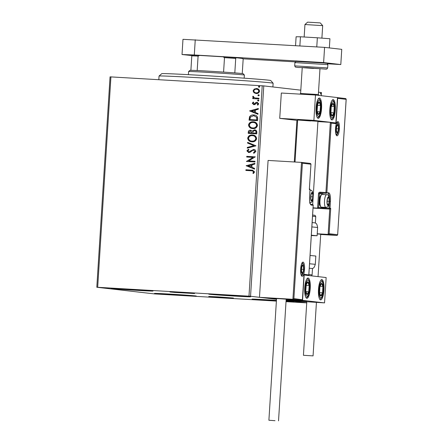 <?xml version="1.0" encoding="UTF-8"?>
<svg xmlns="http://www.w3.org/2000/svg" width="443" height="443" viewBox="0 0 443 443"><rect width="100%" height="100%" fill="white"/><g stroke="black" fill="none" stroke-linecap="round" stroke-linejoin="round"><path stroke-width="0.66" d="M178.922 292.374L169.94 291.987L174.819 292.441L194.582 293.537L178.922 292.374M217.746 296.854L208.764 296.467L213.642 296.921L233.406 298.017L217.746 296.854M276.399 300.985A20.954 0.31 3.6 0 1 252.061 299.152A20.954 0.31 3.6 0 1 267.312 299.811A20.954 0.31 3.6 0 1 276.432 300.376M137.751 290.392A20.954 0.31 3.6 0 1 111.171 288.421A20.954 0.31 3.6 0 1 126.416 289.085A20.954 0.31 3.6 0 1 153.001 291.051A20.954 0.31 3.6 0 1 137.751 290.392M235.36 296.123A20.954 0.31 3.6 0 1 208.78 294.152A20.954 0.31 3.6 0 1 224.025 294.816A20.954 0.31 3.6 0 1 250.611 296.788A20.954 0.31 3.6 0 1 235.36 296.123M181.037 295.387A20.954 0.31 3.6 0 1 154.457 293.416A20.954 0.31 3.6 0 1 169.702 294.08A20.954 0.31 3.6 0 1 196.282 296.046A20.954 0.31 3.6 0 1 181.037 295.387M300.814 90.173L263.779 85.898L250.544 296.284L248.977 296.173L262.217 85.787L110.922 76.899L97.687 287.291L96.807 287.258L154.524 293.914L276.388 301.096M96.807 287.258L110.047 76.866L110.922 76.899M319.497 95.5L319.962 95.55M321.291 95.705L321.491 92.559L318.5 92.21M306.733 302.774L286.106 300.393L324.553 302.89L326.148 277.545L303.987 274.998M301.594 162.409L310.449 163.434L310.925 164.209L302.408 163.229L293.892 298.588L292.906 299.28L259.476 297.319L276.532 298.826L268.408 298.349L276.504 299.28L250.544 296.284M320.527 94.165L320.599 93.024L320.527 94.165M256.303 93.551L254.127 92.759L253.213 90.854L254.354 89.076L256.48 88.528C258.247 88.617 259.266 89.514 259.532 91.219C259.055 92.886 257.937 93.656 256.165 93.534L253.989 92.742L253.075 90.843L254.216 89.065L256.757 88.556M256.165 93.534L255.866 93.506M258.939 98.95L252.698 98.584L252.737 97.903L253.656 97.953L252.704 96.707L252.953 96.203L253.595 96.563L253.462 96.862L254.747 97.909L258.978 98.268L258.939 98.95M253.9 104.022L254.57 103.9L256.187 102.444L257.167 102.278L258.74 103.806L257.809 105.163L257.256 104.736L257.97 103.839L257.018 102.948L254.819 104.537L253.845 104.703L252.288 103.308L253.258 102.04L253.773 102.471L253.058 103.308L253.856 104.016L256.048 102.427L257.2 102.278M257.876 105.124L257.394 104.753L258.108 103.856L257.018 102.948M249.165 120.18L249.691 116.753C250.744 115.368 252.145 114.781 253.889 114.986L253.75 114.97C256.226 115.014 257.538 116.227 257.699 118.613L257.571 120.673L249.032 120.175L249.553 116.736C250.605 115.352 252.006 114.765 253.75 114.97L254.166 115.008M248.34 133.376L248.418 132.13C248.567 130.779 249.315 130.142 250.66 130.209L252.288 131.134L254.559 129.86C255.971 129.949 256.735 130.696 256.851 132.097L256.741 133.869L248.202 133.365L248.279 132.114C248.429 130.768 249.176 130.126 250.522 130.192L250.727 130.209M252.288 131.134L254.78 129.877M255.988 145.813L247.272 148.15L247.316 147.408L253.933 145.631L247.587 143.095L247.637 142.353L255.988 145.813M255.018 161.28L254.974 161.961L246.43 161.462L253.08 157.398L246.712 157.027L246.757 156.34L255.295 156.844L248.661 160.909L255.018 161.28M251.546 170.782L245.865 170.444L245.909 169.763L252.543 170.178L254.57 171.901L253.479 173.518L252.842 173.135L253.689 171.856L252.327 170.843L251.546 170.782M248.977 296.173L97.687 287.291M246.158 165.782L254.886 163.329L254.841 164.071L252.045 164.824L251.89 167.316L254.57 168.384L254.52 169.126L246.17 165.671M248.772 152.58L246.878 150.875L248.434 149.247L248.922 149.812L247.753 150.936L248.778 151.894L253.662 149.441C254.941 149.529 255.672 150.199 255.855 151.451L253.861 153.333L253.462 152.757L254.974 151.451L253.606 150.122L252.754 150.299L250.096 152.303L248.584 152.564M248.916 151.91L253.856 149.463M251.995 141.81C249.553 141.716 248.113 140.503 247.676 138.172C248.351 135.857 249.918 134.794 252.383 134.982C254.825 135.082 256.248 136.306 256.658 138.648C255.976 140.929 254.42 141.981 251.995 141.81L251.624 141.777M252.128 141.826C249.691 141.732 248.252 140.52 247.814 138.188C248.49 135.874 250.057 134.81 252.521 134.999L252.798 135.021M252.82 128.614C250.384 128.52 248.944 127.313 248.506 124.981C249.182 122.661 250.749 121.598 253.213 121.786C255.655 121.886 257.078 123.11 257.488 125.452C256.807 127.734 255.251 128.791 252.82 128.614L252.455 128.581M252.959 128.631C250.522 128.536 249.082 127.324 248.645 124.998C249.32 122.678 250.888 121.615 253.346 121.803L253.629 121.825M249.608 110.96L258.335 108.502L258.291 109.249L255.495 109.997L255.34 112.489L258.02 113.563L257.97 114.305L249.619 110.844M258.197 101.076L257.521 100.467L258.269 99.935L258.945 100.55L258.147 101.07M258.529 95.843L257.854 95.234L258.601 94.708L259.277 95.317L258.474 95.838M259.066 87.31L258.391 86.701L259.138 86.175L259.814 86.784L259.011 87.304M286.023 301.661L306.728 302.879M286.062 301.046A20.954 0.31 3.6 0 1 293.892 301.783A20.954 0.31 3.6 0 1 286.034 301.528M262.217 85.787L263.779 85.898M246.003 170.455L245.909 169.763M246.048 169.78L252.61 170.184M253.523 173.479L252.842 173.135M252.981 173.152L253.54 172.299M253.678 172.316L253.689 171.856M253.828 171.873L252.388 170.848M246.302 165.688L254.886 163.378M254.526 169.088L246.297 165.798M251.031 166.972L251.286 165.078L248.224 165.848L251.031 166.972L251.153 165.062M246.579 161.335L253.08 157.398M246.851 157.032L246.757 156.34M246.889 156.357L255.295 156.85M255.013 161.285L248.661 160.909M253.966 153.3L253.462 152.757M253.601 152.769L254.974 151.451M255.113 151.467L253.745 150.138M248.911 152.597L246.878 150.875M247.017 150.891L248.567 149.263M247.41 148.117L247.316 147.408M247.454 147.425L253.933 145.631M254.066 145.647L247.587 143.095M247.726 143.111L247.77 142.408M252.521 134.999L252.864 135.026M251.757 141.101L252.172 141.14C254.11 141.289 255.362 140.453 255.921 138.637C255.594 136.737 254.448 135.752 252.471 135.68M255.921 138.637L255.783 138.62C255.461 136.721 254.31 135.735 252.338 135.663L252.754 135.708M252.338 135.663C250.384 135.519 249.127 136.361 248.556 138.194C248.911 140.077 250.068 141.051 252.034 141.129C253.972 141.273 255.223 140.437 255.783 138.62M252.172 141.14L251.823 141.107M252.731 132.95L256.043 133.149L256.093 132.368C256.181 131.289 255.7 130.679 254.653 130.558L252.925 131.521L252.731 132.95L255.91 133.133L255.954 132.352C256.043 131.272 255.561 130.668 254.515 130.541M249.121 132.734L251.995 132.911L250.494 130.873L249.165 132.031L249.121 132.734L251.857 132.894L250.494 130.873M253.346 121.803L253.695 121.836M252.588 127.905L252.997 127.949C254.941 128.093 256.192 127.257 256.752 125.441C256.425 123.542 255.279 122.556 253.302 122.484M256.752 125.441L256.613 125.424C256.287 123.525 255.14 122.545 253.169 122.473L253.584 122.512M253.169 122.473C251.214 122.323 249.957 123.165 249.387 124.998C249.741 126.881 250.899 127.861 252.864 127.933C254.803 128.077 256.054 127.241 256.613 125.424M252.997 127.949L252.654 127.916M253.889 114.986L254.238 115.014M256.818 117.384L253.706 115.651L250.339 117.146L249.952 119.544L256.874 119.953L256.818 117.384L253.845 115.667M253.706 115.651L254.149 115.695M249.952 119.544L256.735 119.942L256.68 117.367M249.752 110.861L258.335 108.557M257.976 114.266L249.747 110.977M254.481 112.145L254.736 110.252L251.674 111.027L254.481 112.145L254.603 110.235M253.983 104.714L252.288 103.308M252.427 103.319L253.396 102.056M258.335 101.093L257.521 100.467M257.66 100.478L258.407 99.952M252.837 98.59L252.737 97.903M252.875 97.914L253.656 97.953M253.795 97.969L252.704 96.707M252.842 96.724L253.086 96.214M255.473 98.03L258.978 98.274M258.668 95.86L257.854 95.234M257.992 95.251L258.74 94.719M256.054 92.842L256.347 92.869C257.671 92.98 258.518 92.421 258.906 91.192C258.673 89.929 257.898 89.276 256.58 89.231M258.906 91.192L258.767 91.175C258.54 89.912 257.765 89.259 256.442 89.215L256.73 89.242M256.442 89.215C255.118 89.109 254.249 89.663 253.839 90.887C254.094 92.15 254.886 92.803 256.209 92.853C257.533 92.964 258.385 92.404 258.767 91.175M259.205 87.326L258.391 86.701M258.529 86.717L259.277 86.191M320.361 93.595L320.765 93.617M312.703 204.561L317.941 121.288L297.663 120.009L310.554 120.967M335.301 110.085A10.161 2.763 -86.6 0 1 331.957 119.915A10.161 2.763 -86.6 0 1 329.802 109.454A10.161 2.763 -86.6 0 1 333.147 99.625A10.161 2.763 -86.6 0 1 335.301 110.085M316.064 107.865A10.161 2.763 93.4 0 0 318.218 118.325A10.161 2.763 93.4 0 0 321.557 108.502A10.161 2.763 93.4 0 0 319.409 98.041A10.161 2.763 93.4 0 0 316.064 107.865M313.893 120.38L315.488 95.035L337.472 97.571L335.877 122.921L313.893 120.38L279.727 118.375L296.904 120.358L294.285 161.977M315.488 95.035L281.322 93.03L279.727 118.375M335.877 122.921L335.163 122.877L336.038 123.702L331.226 123.148L330.334 122.323L317.924 121.592M299.23 300.935L286.339 299.983L302.608 300.886L306.622 301.257L299.23 300.935M304.74 287.839A10.161 2.763 -86.6 0 1 308.084 278.016A10.161 2.763 -86.6 0 1 310.238 288.476A10.161 2.763 -86.6 0 1 306.894 298.3A10.161 2.763 -86.6 0 1 304.74 287.839M323.977 290.06A10.161 2.763 93.4 0 0 321.823 279.599A10.161 2.763 93.4 0 0 318.484 289.423A10.161 2.763 93.4 0 0 320.632 299.883A10.161 2.763 93.4 0 0 323.977 290.06M324.553 302.89L302.569 300.354L304.164 275.009M302.569 300.354L286.167 299.39L301.838 300.31L292.906 299.28L301.517 162.398L268.087 160.438L259.476 297.319M304.945 24.526L307.636 22.15L319.696 22.87L320.311 22.947L322.687 25.639L304.945 24.526L304.158 37.007M313.511 68.455L302.231 67.618L300.603 93.473L317.487 94.481L318.351 94.586L319.11 95.45M305.631 301.129L286.339 299.983L305.631 301.129M302.408 163.229L301.517 162.398L310.449 163.434M309.375 189.355L310.969 164.01L309.358 189.167M293.892 298.588L302.425 299.784L303.981 274.627M304.02 274.433L302.408 299.568L301.838 300.31M304.003 274.223L308.832 274.987L313.212 205.331L311.329 205.109A8.384 2.281 -86.6 0 1 309.591 196.482L310.017 189.637L309.33 189.56M310.726 204.317L312.498 204.522A0.764 0.731 96.6 0 1 313.184 205.325L308.815 274.776L308.239 275.518M313.04 208.083L329.725 209.063L328.13 234.408L329.116 233.716L337.632 234.696L337.062 235.438L328.13 234.408L317.227 233.771M337.062 235.438L320.704 234.48M297.641 120.402L296.904 120.358M331.226 123.148L326.856 192.605L328.712 192.816A8.384 2.281 -86.6 0 1 330.45 201.443L330.024 208.288L330.711 208.365L329.725 209.063L313.057 207.811M337.45 97.953L337.632 98.357L346.149 99.337L337.649 234.912L346.193 99.138L345.712 98.562L337.472 97.61M321.95 194.471A6.861 1.866 93.4 0 0 321.297 193.907L319.442 193.696L318.578 207.379L317.592 208.077L318.5 193.63A1.523 1.467 -83.4 0 1 320.062 192.19L325.921 192.539L330.334 122.323L335.185 122.883L330.417 122.329M327.947 204.982A3.81 1.036 93.4 0 0 328.496 204.533A3.81 1.036 93.4 0 0 329.215 201.299A3.81 1.036 93.4 0 0 328.905 197.949A3.81 1.036 93.4 0 0 327.875 197.827A3.81 1.036 93.4 0 0 327.427 199.112A3.81 1.036 93.4 0 0 327.155 201.061A3.81 1.036 93.4 0 0 327.189 203.149A3.81 1.036 93.4 0 0 327.466 204.417A3.81 1.036 93.4 0 0 327.947 204.982M327.178 203.005L327.466 204.417L328.496 204.533L329.215 201.299L328.905 197.949L327.875 197.827L327.432 199.123M322.094 194.466A6.352 1.728 93.4 0 0 322.067 194.46A6.352 1.728 93.4 0 0 321.563 194.693A6.352 1.728 93.4 0 0 319.973 200.701A6.352 1.728 93.4 0 0 320.848 206.853A6.352 1.728 93.4 0 0 321.297 207.136A6.352 1.728 93.4 0 0 321.325 207.141A6.352 1.728 93.4 0 0 321.347 207.141M320.848 206.853L320.134 205.984A5.488 1.49 -86.6 0 1 319.375 200.662A5.488 1.49 -86.6 0 1 320.754 195.474L321.563 194.693M327.15 201.177L329.215 201.299M327.853 197.888L328.905 197.949M311.617 200.546A3.81 1.036 93.4 0 0 312.165 200.098A3.81 1.036 93.4 0 0 312.885 196.864A3.81 1.036 93.4 0 0 312.575 193.513A3.81 1.036 93.4 0 0 311.545 193.392A3.81 1.036 93.4 0 0 311.097 194.676A3.81 1.036 93.4 0 0 310.825 196.626A3.81 1.036 93.4 0 0 310.859 198.713A3.81 1.036 93.4 0 0 311.136 199.976A3.81 1.036 93.4 0 0 311.617 200.546M310.848 198.569L311.136 199.976L312.165 200.098L312.885 196.864L312.575 193.513L311.545 193.392L311.102 194.687M310.82 196.742L312.885 196.864M311.523 193.447L312.575 193.513M302.353 273.01A3.81 1.036 93.4 0 0 302.901 272.561A3.81 1.036 93.4 0 0 303.621 269.327A3.81 1.036 93.4 0 0 303.311 265.977A3.81 1.036 93.4 0 0 302.281 265.855A3.81 1.036 93.4 0 0 301.833 267.14A3.81 1.036 93.4 0 0 301.561 269.089A3.81 1.036 93.4 0 0 301.594 271.177A3.81 1.036 93.4 0 0 301.866 272.439A3.81 1.036 93.4 0 0 302.353 273.01M301.583 271.033L301.866 272.439L302.901 272.561L303.621 269.327L303.311 265.977L302.281 265.855L301.833 267.151M301.556 269.206L303.621 269.327M302.259 265.911L303.311 265.977M337.212 132.518A3.81 1.036 93.4 0 0 337.76 132.069A3.81 1.036 93.4 0 0 338.48 128.835A3.81 1.036 93.4 0 0 338.175 125.485A3.81 1.036 93.4 0 0 337.14 125.363A3.81 1.036 93.4 0 0 336.691 126.648A3.81 1.036 93.4 0 0 336.42 128.597A3.81 1.036 93.4 0 0 336.453 130.685A3.81 1.036 93.4 0 0 336.73 131.953A3.81 1.036 93.4 0 0 337.212 132.518M336.442 130.541L336.73 131.953L337.76 132.069L338.48 128.835L338.175 125.485L337.14 125.363L336.697 126.659M336.414 128.714L338.48 128.835M337.117 125.424L338.175 125.485M320.084 102.986A6.352 1.728 93.4 0 0 319.303 101.868A6.352 1.728 93.4 0 0 317.592 104.554A6.352 1.728 93.4 0 0 317.099 110.866A6.352 1.728 93.4 0 0 318.318 114.499A6.352 1.728 93.4 0 0 320.029 111.813A6.352 1.728 93.4 0 0 320.522 105.5A6.352 1.728 93.4 0 0 320.084 102.986M319.752 103.673L319.303 101.868L317.592 104.554L317.099 110.866L318.318 114.499L320.029 111.813L320.522 105.5L319.752 103.673M317.254 111.653L320.029 111.813M317.465 105.318L320.522 105.5M308.76 282.961A6.352 1.728 93.4 0 0 307.979 281.842A6.352 1.728 93.4 0 0 306.268 284.522A6.352 1.728 93.4 0 0 305.775 290.841A6.352 1.728 93.4 0 0 306.993 294.473A6.352 1.728 93.4 0 0 308.71 291.787A6.352 1.728 93.4 0 0 309.203 285.469A6.352 1.728 93.4 0 0 308.76 282.961M308.428 283.647L307.979 281.842L306.268 284.522L305.775 290.841L306.993 294.473L308.71 291.787L309.203 285.469L308.428 283.647M305.936 291.627L308.71 291.787M306.141 285.292L309.203 285.469M321.834 295.154A6.352 1.728 93.4 0 0 322.582 292.779A6.352 1.728 93.4 0 0 322.886 286.444A6.352 1.728 93.4 0 0 321.535 283.404A6.352 1.728 93.4 0 0 319.879 286.704A6.352 1.728 93.4 0 0 319.575 293.045A6.352 1.728 93.4 0 0 320.926 296.079A6.352 1.728 93.4 0 0 321.834 295.154M321.59 294.423L322.582 292.779L322.886 286.444L321.535 283.404L319.879 286.704L319.575 293.045L320.926 296.079L321.59 294.423M320.023 286.272L322.886 286.444M319.553 292.601L322.582 292.779M333.158 115.186A6.352 1.728 93.4 0 0 333.906 112.81A6.352 1.728 93.4 0 0 334.21 106.47A6.352 1.728 93.4 0 0 332.854 103.429A6.352 1.728 93.4 0 0 331.198 106.73A6.352 1.728 93.4 0 0 330.899 113.07A6.352 1.728 93.4 0 0 332.25 116.11A6.352 1.728 93.4 0 0 333.158 115.186M332.914 114.449L333.906 112.81L334.21 106.47L332.854 103.429L331.198 106.73L330.899 113.07L332.25 116.11L332.914 114.449M331.342 106.303L334.21 106.47M330.877 112.633L333.906 112.81M309.535 263.768L315.305 264.316C313.722 269.305 313.157 267.644 312.492 268.552L309.258 268.209M315.305 264.316L315.831 256.032L310.056 255.484M312.127 222.58L315.361 222.912C315.909 223.892 316.679 222.32 317.625 227.469L311.855 226.921M311.335 235.205L317.105 235.754L311.313 235.571M275.014 420.695L268.895 420.246L275.014 420.695M278.525 420.85L286.184 299.18L280.059 298.726L276.548 298.571L268.895 420.246M312.885 355.867L303.427 355.292L312.885 355.867M318.052 276.609L320.715 234.225L317.221 233.937M295.553 45.662L296.112 36.763L300.443 36.786L317.349 37.782L316.773 46.908M300.443 36.786L299.867 45.911M317.349 37.782L329.924 38.751L329.348 47.916M191.985 55.574L182.023 54.528L182.976 39.322L324.581 47.368L341.758 49.345L340.8 64.556L327.599 63.781M295.176 61.876L242.93 58.808M195.252 39.77L194.294 54.976L323.623 62.574L340.8 64.556M194.294 54.976L182.023 54.528M324.581 47.368L323.623 62.574M302.231 67.618L319.979 68.737L318.351 94.592M159.054 76.041L161.75 73.665A54.611 0.803 3.6 0 1 198.829 75.249A54.611 0.803 3.6 0 1 259.094 79.303A54.611 0.803 3.6 0 1 270.745 80.526L273.121 83.218A57.153 0.842 -176.4 0 0 260.927 81.944A57.153 0.842 -176.4 0 0 197.86 77.697A57.153 0.842 -176.4 0 0 159.054 76.041A57.153 0.842 -176.4 0 0 159.048 76.052L158.815 79.712M272.894 86.95L273.126 83.229A57.153 0.842 -176.4 0 0 273.121 83.218M188.602 71.544L189.953 70.359A26.669 0.393 3.6 0 1 190.889 70.321A26.669 0.393 3.6 0 1 197.185 70.548A26.669 0.393 3.6 0 1 209.351 71.207A26.669 0.393 3.6 0 1 223.582 72.098A26.669 0.393 3.6 0 1 234.812 72.901A26.669 0.393 3.6 0 1 243.179 73.704L244.37 75.055A27.942 0.41 -176.4 0 0 244.37 75.055A27.942 0.41 -176.4 0 0 208.93 72.43A27.942 0.41 -176.4 0 0 188.602 71.544A27.942 0.41 -176.4 0 0 188.602 71.55L188.402 74.662M223.582 72.098L224.49 57.651L223.05 56.804A25.91 0.382 3.6 0 1 236.185 57.74L242.781 58.498L243.152 59.307L242.255 73.549M190.889 70.321L191.797 55.868L192.262 55.159A25.91 0.382 3.6 0 1 199.627 55.425L223.05 56.804M199.627 55.425L198.093 56.1A26.669 0.393 -176.4 0 0 191.797 55.868M197.185 70.548L198.093 56.1M236.185 57.74L235.72 58.448A26.669 0.393 -176.4 0 0 224.49 57.651M234.812 72.901L235.72 58.448M302.143 276.305A7.11 1.933 -86.6 0 1 300.664 268.984A7.11 1.933 -86.6 0 1 303.04 262.112A7.11 1.933 -86.6 0 1 304.513 269.427A7.11 1.933 -86.6 0 1 302.143 276.305M301.545 275.502A6.352 1.728 93.4 0 0 302.746 273.907M303.3 264.56A6.352 1.728 93.4 0 0 302.287 262.832M309.591 196.482L310.045 189.643A0.764 0.764 0 0 0 309.408 188.845A0.764 0.731 96.6 0 1 310.017 189.637L310.017 189.637M309.618 196.487C309.33 203.741 311.069 204.943 310.715 204.317A0.764 0.731 96.6 0 1 311.329 205.109M313.184 205.325L313.212 205.331A0.764 0.764 0 0 0 312.542 204.522L310.687 204.312M337.898 121.62A7.11 1.933 -86.6 0 1 339.377 128.941A7.11 1.933 -86.6 0 1 337.007 135.818A7.11 1.933 -86.6 0 1 335.528 128.498A7.11 1.933 -86.6 0 1 337.898 121.62M336.403 135.015A6.352 1.728 93.4 0 0 337.61 133.415M338.159 124.068A6.352 1.728 93.4 0 0 337.145 122.34M337.472 97.615L345.673 98.562M330.711 208.365L329.116 233.716M337.632 98.357L336.038 123.702M326.076 193.32L320.223 192.976L326.076 193.32A0.764 0.731 -83.4 0 0 326.856 192.605L325.921 192.539L326.076 193.32M329.426 201.371L329.514 201.377A7.62 2.071 93.4 0 0 327.931 193.536A0.764 0.731 -83.4 0 0 328.712 192.816M321.297 193.907A0.764 0.731 96.6 0 1 322.078 193.192A7.62 2.071 -86.6 0 1 323.113 194.521M323.268 207.252L323.229 207.878L329.083 208.221L329.514 201.377L330.45 201.443M318.578 207.379L322.288 207.811L322.327 207.197M329.243 209.007A0.764 0.731 -83.4 0 0 330.024 208.288L329.083 208.221L329.243 209.007M323.384 208.659L323.229 207.878L322.288 207.811A0.764 0.731 -83.4 0 1 321.507 208.526M318.5 193.63L319.442 193.696A0.764 0.731 96.6 0 1 320.223 192.976L320.062 192.19M327.914 205.491A4.319 1.174 93.4 0 0 329.354 201.316A4.319 1.174 93.4 0 0 328.457 196.875A4.319 1.174 93.4 0 0 327.017 201.044A4.319 1.174 93.4 0 0 327.914 205.491M325.904 207.407A6.352 1.728 -86.6 0 1 325.86 207.407A6.352 1.728 -86.6 0 1 325.832 207.407A6.352 1.728 -86.6 0 1 324.514 200.917A6.352 1.728 -86.6 0 1 326.607 194.726A6.352 1.728 -86.6 0 1 326.629 194.732M311.584 201.056A4.319 1.174 93.4 0 0 313.024 196.88A4.319 1.174 93.4 0 0 312.127 192.434A4.319 1.174 93.4 0 0 310.687 196.609A4.319 1.174 93.4 0 0 311.584 201.056M310 190.352A6.352 1.728 -86.6 0 1 310.277 190.291A6.352 1.728 -86.6 0 1 310.299 190.291M302.32 273.519A4.319 1.174 93.4 0 0 303.76 269.344A4.319 1.174 93.4 0 0 302.862 264.897A4.319 1.174 93.4 0 0 301.423 269.073A4.319 1.174 93.4 0 0 302.32 273.519M337.178 133.027A4.319 1.174 93.4 0 0 338.618 128.852A4.319 1.174 93.4 0 0 337.721 124.411A4.319 1.174 93.4 0 0 336.281 128.581A4.319 1.174 93.4 0 0 337.178 133.027M320.439 101.53A8.129 2.209 93.4 0 0 317.249 103.535A8.129 2.209 93.4 0 0 317.182 114.837A8.129 2.209 93.4 0 0 320.372 112.832A8.129 2.209 93.4 0 0 320.439 101.53M309.12 281.504A8.129 2.209 93.4 0 0 305.925 283.509A8.129 2.209 93.4 0 0 305.858 294.805A8.129 2.209 93.4 0 0 309.048 292.806A8.129 2.209 93.4 0 0 309.12 281.504M322.006 296.672A8.129 2.209 93.4 0 0 323.351 285.519A8.129 2.209 93.4 0 0 320.455 282.811A8.129 2.209 93.4 0 0 319.11 293.964A8.129 2.209 93.4 0 0 322.006 296.672M333.33 116.697A8.129 2.209 93.4 0 0 334.67 105.545A8.129 2.209 93.4 0 0 331.779 102.842A8.129 2.209 93.4 0 0 330.434 113.995A8.129 2.209 93.4 0 0 333.33 116.697M308.86 274.544L312.099 274.881L311.54 275.856M314.414 215.254L312.603 215.01L315.106 215.381L315.765 216.583L312.525 216.245M294.911 62.579L295.913 61.411L324.542 63.056C328.49 63.786 326.364 62.441 327.87 64.65L294.911 62.579L294.706 65.874L327.659 67.945L326.873 69.047L325.998 69.163L306.982 67.701L298.061 67.474L295.354 67.065L294.706 65.874M300.603 93.473L299.872 94.115M295.021 162.016L297.663 120.009M322.687 25.644L321.9 38.131M301.5 275.507L301.567 275.524C301.223 276.327 300.93 274.162 300.692 269.034C301.528 264.133 302.071 262.062 302.314 262.815L302.231 262.826M336.359 135.015L336.425 135.037C336.082 135.835 335.794 133.675 335.55 128.548C336.392 123.647 336.929 121.57 337.173 122.323L337.09 122.334M321.325 207.141L325.86 207.407C328.673 206.355 328.252 207.407 329.431 201.283C329.326 196.448 328.424 194.267 326.74 194.737L322.067 194.46M309.53 202.972C312.343 201.919 311.922 202.972 313.101 196.842C312.996 192.007 312.094 189.831 310.41 190.302L310.006 190.274M301.362 275.236L302.951 273.514L303.837 269.305L303.627 265.628L302.785 263.69L302.076 263.076M336.22 134.744L337.81 133.022L338.696 128.819L338.485 125.136L338.12 123.979L336.935 122.589M317.548 117.965L318.783 116.974L319.663 115.451L321.097 108.242L320.926 103.064L320.416 100.771L318.7 98.318M306.224 297.94L307.459 296.943L308.339 295.42L309.773 288.216L309.607 283.038L309.092 280.74L307.381 278.293M319.968 299.523L321.867 297.469L322.748 295.016L323.512 289.877L322.914 282.584L322.222 280.995L321.12 279.876M331.286 119.555L333.191 117.495L334.072 115.042L334.836 109.908L334.238 102.615L333.546 101.026L332.444 99.908M312.099 274.881L312.498 268.547M315.765 216.583L315.366 222.918M317.625 227.469L317.105 235.754M303.427 355.292L306.794 301.849M313.063 355.901L316.429 302.414M327.87 64.65L327.659 67.945M244.37 75.061L244.176 78.173"/></g></svg>
